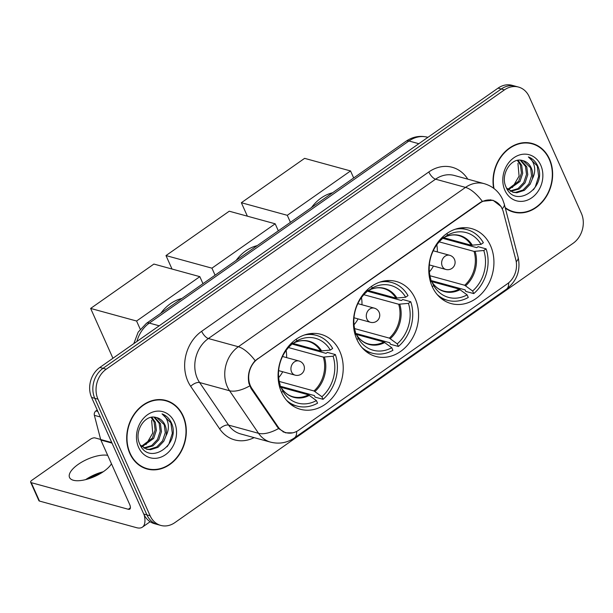 <?xml version="1.0" encoding="UTF-8"?>
<svg xmlns="http://www.w3.org/2000/svg" width="613" height="613" viewBox="0 0 613 613"><rect width="100%" height="100%" fill="white"/><g stroke="black" fill="none" stroke-linecap="round" stroke-linejoin="round"><path stroke-width="0.92" d="M356.85 339.395A38.857 32.06 105.3 0 0 375.731 356.421A38.857 32.06 105.3 0 0 410.618 341.15A38.857 32.06 105.3 0 0 415.154 298.5A38.857 32.06 105.3 0 0 396.274 281.474A38.857 32.06 105.3 0 0 361.386 296.753A38.857 32.06 105.3 0 0 356.85 339.395M432.203 286.539A38.857 32.06 105.3 0 0 451.084 303.565A38.857 32.06 105.3 0 0 485.971 288.294A38.857 32.06 105.3 0 0 490.507 245.644A38.857 32.06 105.3 0 0 471.627 228.618A38.857 32.06 105.3 0 0 436.74 243.897A38.857 32.06 105.3 0 0 432.203 286.539M281.497 392.251A38.857 32.06 105.3 0 0 300.378 409.277A38.857 32.06 105.3 0 0 335.265 394.006A38.857 32.06 105.3 0 0 339.801 351.356A38.857 32.06 105.3 0 0 320.921 334.33A38.857 32.06 105.3 0 0 286.033 349.609A38.857 32.06 105.3 0 0 281.497 392.251M250.433 385.822A19.792 16.329 105.3 0 0 251.951 388.542L277.957 426.732A19.792 16.329 105.3 0 0 286.064 432.686A19.792 16.329 105.3 0 0 298.707 430.173L507.342 283.827A19.792 16.329 105.3 0 0 515.84 259.874L503.411 212.152A19.792 16.329 105.3 0 0 492.737 200.443A19.792 16.329 105.3 0 0 480.086 202.964L257.874 358.835A19.792 16.329 105.3 0 0 250.433 385.822M129.826 453.436A35.554 29.34 105.3 0 0 147.105 469.014A35.554 29.34 105.3 0 0 179.034 455.038A35.554 29.34 105.3 0 0 183.18 416.012A35.554 29.34 105.3 0 0 165.901 400.435A35.554 29.34 105.3 0 0 133.979 414.411A35.554 29.34 105.3 0 0 129.826 453.436M145.526 468.524A35.554 29.34 105.3 0 0 148.177 468.907M505.311 208.114A35.554 29.34 105.3 0 0 513.426 212.067A35.554 29.34 105.3 0 0 545.355 198.083A35.554 29.34 105.3 0 0 549.509 159.058A35.554 29.34 105.3 0 0 532.23 143.48A35.554 29.34 105.3 0 0 503.012 153.924A35.554 29.34 105.3 0 0 493.634 188.245M511.847 211.569A35.554 29.34 105.3 0 0 514.506 211.96M292.746 432.832L285.543 432.816L278.547 428.548L251.092 388.573L248.909 383.355C247.3 374.788 249.384 367.225 255.161 360.666L479.971 202.665L482.324 201.325L492.99 200.244L501.043 206.497L502.162 208.826M160.821 525.425L154.43 523.671A21.991 18.145 105.3 0 1 143.741 514.031L91.582 397.431A21.991 18.145 105.3 0 1 99.85 367.448L498.07 88.119A21.991 18.145 105.3 0 1 512.123 85.322L515.318 86.195A21.991 18.145 105.3 0 0 501.265 89L103.045 368.321A21.991 18.145 105.3 0 0 94.777 398.304L146.936 514.912A21.991 18.145 105.3 0 0 157.625 524.544A21.991 18.145 105.3 0 1 146.936 514.912L94.777 398.304A21.991 18.145 105.3 0 1 103.045 368.321L501.265 89A21.991 18.145 105.3 0 1 515.318 86.195L518.514 87.069A21.991 18.145 105.3 0 0 504.461 89.873L106.241 369.202A21.991 18.145 105.3 0 0 97.973 399.186L150.131 515.786A21.991 18.145 105.3 0 0 160.821 525.425A21.991 18.145 105.3 0 0 174.866 522.621L573.094 243.3A21.991 18.145 105.3 0 0 581.362 213.309L529.203 96.708A21.991 18.145 105.3 0 0 518.514 87.069M533.095 144.124A35.554 29.34 105.3 0 0 530.613 143.097M166.774 401.071A35.554 29.34 105.3 0 0 164.292 400.051M165.809 400.787A35.186 29.033 105.3 0 0 134.209 414.618A35.186 29.033 105.3 0 0 130.102 453.245A35.186 29.033 105.3 0 0 147.204 468.661A35.186 29.033 105.3 0 0 178.797 454.823A35.186 29.033 105.3 0 0 182.904 416.204A35.186 29.033 105.3 0 0 165.809 400.787L162.614 399.906A35.186 29.033 105.3 0 0 161.633 399.661M151.618 420.342L152.76 433.046L146.078 444.502M151.794 417.223L155.365 422.28L156.376 430.272L153.679 438.425L142.017 446.762M151.059 417.346L154.093 421.936L155.112 429.92L152.407 438.073L141.465 446.287M154.645 417.192L160.437 423.675L161.449 431.659L158.752 439.812L152.944 445.912L144.339 448.279M153.94 417.124L159.165 423.322L160.185 431.314L157.48 439.467L151.672 445.567L143.741 447.957M166.023 435.858A16.566 13.67 105.3 0 0 164.943 424.909A16.566 13.67 105.3 0 0 156.89 417.645A16.566 13.67 105.3 0 0 155.97 417.438C144.752 413.974 133.749 431.736 139.641 443.789C148.384 466.34 180.268 445.214 171.908 424.066L171.471 423.008C169.387 418.495 166.246 415.445 162.039 413.875C165.265 416.043 167.295 419.407 168.146 423.974C168.797 427.912 168.092 431.874 166.023 435.858L163.824 441.207L158.016 447.306L150.545 449.689L146.806 449.245L140.185 444.977M156.859 417.637L164.246 424.717L165.257 432.701L162.552 440.854L156.744 446.961L149.281 449.344L146.178 449.053M138.576 447.298A23.899 19.723 105.3 0 0 165.456 454.731A23.899 19.723 105.3 0 0 174.437 422.142A23.899 19.723 105.3 0 0 147.557 414.717A23.899 19.723 105.3 0 0 138.576 447.298M143.044 467.497A35.186 29.033 105.3 0 0 144.009 467.788L147.204 468.661M162.039 413.875L170.874 422.847L172.33 433.299L168.935 443.965L167.065 446.762M107.704 455.359A23.463 9.356 -24.1 0 0 78.165 464.401A23.463 9.356 -24.1 0 0 69.537 477.489A23.463 9.356 -24.1 0 0 103.735 471.412A23.463 9.356 -24.1 0 0 111.466 463.78M97.206 410.013L95.942 410.902L97.842 411.423M144.17 514.935A29.324 11.739 55 0 1 142.408 527.142A29.324 11.739 55 0 1 136.546 527.678L39.485 501.074A3.663 1.464 155.9 0 1 38.887 500.645L30.65 482.232A3.663 1.464 -24.1 0 0 31.248 482.661L128.316 509.273A7.333 2.935 -125 0 0 129.78 509.135A7.333 2.935 -125 0 0 129.565 504.231L100.861 440.057A3.663 3.027 -74.7 0 1 100.662 439.498L94.371 415.338A3.663 3.027 -74.7 0 1 95.942 410.902M101.421 472.93A29.324 11.693 -24.1 0 0 87.72 479.06M100.647 439.444L95.053 437.912A3.663 1.464 -24.1 0 0 90.303 439.291L31.999 480.186A3.663 1.464 -24.1 0 0 30.65 482.232M85.644 479.627A23.463 9.356 155.9 0 1 103.222 471.765M505.173 207.562A35.186 29.033 105.3 0 0 513.525 211.707A35.186 29.033 105.3 0 0 545.126 197.876A35.186 29.033 105.3 0 0 549.233 159.257A35.186 29.033 105.3 0 0 532.13 143.833L528.935 142.959A35.186 29.033 105.3 0 0 527.962 142.714M532.13 143.833A35.186 29.033 105.3 0 0 503.081 154.323A35.186 29.033 105.3 0 0 494.009 188.528M517.939 163.395L519.081 176.1L512.399 187.547M518.115 160.269L521.686 165.334L522.705 173.318L520 181.471L508.338 189.815M517.38 160.399L520.422 164.989L521.433 172.973L518.728 181.126L507.786 189.34M520.973 160.238L526.759 166.721L527.778 174.713L525.073 182.866L519.265 188.965L510.66 191.333M520.261 160.177L525.494 166.376L526.506 174.36L523.801 182.513L518 188.62L510.07 191.011M532.345 178.904A16.566 13.67 105.3 0 0 531.264 167.962A16.566 13.67 105.3 0 0 523.211 160.698A16.566 13.67 105.3 0 0 522.291 160.483C511.073 157.028 500.078 174.789 505.963 186.842C514.713 209.385 546.597 188.268 538.229 167.119L537.793 166.062C535.708 161.541 532.567 158.499 528.36 156.928C531.586 159.089 533.616 162.46 534.467 167.027C535.118 170.966 534.413 174.927 532.345 178.904L530.145 184.252L524.337 190.359L516.866 192.743L513.127 192.29L506.514 188.022M523.188 160.69L530.567 167.77L531.578 175.755L528.881 183.908L523.073 190.007L515.602 192.39L512.499 192.107M504.897 190.352A23.899 19.723 105.3 0 0 531.778 197.777A23.899 19.723 105.3 0 0 540.758 165.196A23.899 19.723 105.3 0 0 513.878 157.763A23.899 19.723 105.3 0 0 504.897 190.352M509.365 210.55A35.186 29.033 105.3 0 0 510.33 210.834L513.525 211.707M528.36 156.928L537.203 165.901L538.651 176.352L535.256 187.019L533.387 189.808M291.405 343.18A34.826 28.734 -74.7 0 1 291.665 343.947L326.016 353.364L327.403 352.391L335.388 354.582A36.657 30.244 105.3 0 1 323.059 399.308L321.902 396.718A33.577 27.708 105.3 0 0 333.066 356.214L323.312 357.103L288.493 347.563M279.244 381.447L313.979 390.971L321.902 396.718M281.543 392.358L282.984 391.339A33.577 27.708 105.3 0 0 316.4 400.58L308.477 394.826L280.907 387.27M279.559 386.834L281.129 387.523L282.984 391.339M181.885 298.47A40.32 33.271 105.3 0 0 160.805 313.258M323.059 399.308L315.074 397.124L314.385 395.577L280.026 386.159A34.826 28.734 -74.7 0 1 279.497 386.611M291.566 343.019L320.568 350.973L330.323 350.077L332.644 348.445A36.657 30.244 105.3 0 0 316.346 335.357A36.657 30.244 105.3 0 0 304.439 334.989M286.539 400.304A36.657 30.244 105.3 0 0 296.96 406.059A36.657 30.244 105.3 0 0 317.565 403.17L316.4 400.58M330.323 350.077A33.577 27.708 105.3 0 0 296.907 340.843L296.179 339.219M333.066 356.214L335.388 354.582M296.907 340.843L293.351 343.188L291.619 342.974M321.672 351.019A29.079 23.999 105.3 0 0 293.351 343.188L292.631 343.249M280.547 387.109L281.129 387.523A29.079 23.999 105.3 0 0 309.458 395.347M290.937 343.648L291.405 344.698A33.577 27.708 105.3 0 0 280.241 385.209L279.306 385.861M280.026 386.159L279.75 385.546M291.213 344.268L291.665 343.947M286.102 350.506A27.562 22.742 -74.7 0 1 286.593 357.609M282.723 371.754A27.562 22.742 -74.7 0 1 278.67 377.608M112.938 358.268L90.64 308.431L153.894 264.065L199.83 276.655L202.972 283.681M199.83 276.655L136.576 321.02L90.64 308.431M140.231 329.196L136.576 321.02M366.758 290.324A34.826 28.734 -74.7 0 1 367.018 291.091L401.377 300.508L402.756 299.535L410.748 301.726A36.657 30.244 105.3 0 1 398.419 346.452L397.255 343.862A33.577 27.708 105.3 0 0 408.419 303.358L398.672 304.247L363.846 294.707M354.605 328.591L389.339 338.115L397.255 343.862M356.896 339.502L358.337 338.483A33.577 27.708 105.3 0 0 391.753 347.724L383.838 341.97L356.268 334.414M354.912 333.978L356.482 334.667L358.337 338.483M257.245 245.614A40.32 33.271 105.3 0 0 236.158 260.402M398.419 346.452L390.427 344.268L389.738 342.721L355.387 333.303A34.826 28.734 -74.7 0 1 354.85 333.756M366.926 290.164L395.921 298.117L405.676 297.221L407.997 295.589A36.657 30.244 105.3 0 0 391.699 282.501A36.657 30.244 105.3 0 0 379.792 282.133M361.892 347.448A36.657 30.244 105.3 0 0 372.321 353.203A36.657 30.244 105.3 0 0 392.918 350.314L391.753 347.724M405.676 297.221A33.577 27.708 105.3 0 0 372.26 287.987L371.539 286.363M408.419 303.358L410.748 301.726M372.26 287.987L368.704 290.332L366.972 290.118M397.032 298.163A29.079 23.999 105.3 0 0 368.704 290.332L367.992 290.393M355.9 334.254L356.482 334.667A29.079 23.999 105.3 0 0 384.811 342.491M366.29 290.792L366.758 291.842A33.577 27.708 105.3 0 0 355.594 332.353L354.659 333.005M355.387 333.303L355.111 332.69M366.566 291.413L367.018 291.091M361.455 297.65A27.562 22.742 -74.7 0 1 361.954 304.753M358.076 318.898A27.562 22.742 -74.7 0 1 354.03 324.752M172.015 269.03L165.993 255.575L229.247 211.209L275.183 223.799L278.333 230.825M275.183 223.799L211.929 268.165L165.993 255.575M215.079 275.191L211.929 268.165M442.111 237.469A34.826 28.734 -74.7 0 1 442.379 238.235L476.73 247.652L478.109 246.679L486.101 248.87A36.657 30.244 105.3 0 1 473.772 293.596L472.608 291.006A33.577 27.708 105.3 0 0 483.78 250.502L474.025 251.391L439.207 241.851M429.958 275.735L464.692 285.26L472.608 291.006M432.249 286.646L433.697 285.627A33.577 27.708 105.3 0 0 467.114 294.868L459.191 289.114L431.621 281.559M430.265 281.122L431.836 281.811L433.697 285.627M332.598 192.758A40.32 33.271 105.3 0 0 311.519 207.546M473.772 293.596L465.78 291.413L465.091 289.865L430.74 280.447A34.826 28.734 -74.7 0 1 430.211 280.9M442.28 237.308L471.282 245.261L481.029 244.365L483.358 242.733A36.657 30.244 105.3 0 0 467.052 229.645A36.657 30.244 105.3 0 0 455.152 229.277M437.245 294.592A36.657 30.244 105.3 0 0 447.674 300.347A36.657 30.244 105.3 0 0 468.271 297.458L467.114 294.868M481.029 244.365A33.577 27.708 105.3 0 0 447.613 235.131L446.892 233.507M483.78 250.502L486.101 248.87M447.613 235.131L444.057 237.476L442.333 237.262M472.385 245.307A29.079 23.999 105.3 0 0 444.057 237.476L443.345 237.537M431.253 281.398L431.836 281.811A29.079 23.999 105.3 0 0 460.164 289.635M441.644 237.936L442.119 238.986A33.577 27.708 105.3 0 0 430.947 279.497L430.012 280.149M430.74 280.447L430.464 279.834M441.919 238.557L442.379 238.235M436.808 244.794A27.562 22.742 -74.7 0 1 437.307 251.897M433.429 266.042A27.562 22.742 -74.7 0 1 429.384 271.896M247.368 216.174L241.353 202.719L304.607 158.353L350.544 170.943L353.686 177.969M350.544 170.943L287.29 215.309L241.353 202.719M290.432 222.335L287.29 215.309M251.951 388.542L250.878 388.244M277.957 426.732L276.877 426.441M480.086 202.964L479.695 202.857M257.874 358.835L257.483 358.728M254.104 437.621A36.657 30.244 -74.7 0 1 219.653 428.87L190.681 386.313A36.657 30.244 -74.7 0 1 201.654 331.296L428.816 171.962A7.333 2.935 -125 0 0 435.559 179.188L208.389 338.529A29.324 24.198 105.3 0 0 197.371 378.512A29.324 24.198 105.3 0 0 199.616 382.535L228.588 425.1A29.324 24.198 105.3 0 0 240.595 433.92L270.555 442.134A29.324 24.198 -74.7 0 1 258.548 433.314A25.662 11.862 -34.2 0 0 278.547 428.548M428.816 171.962A36.657 30.244 -74.7 0 1 467.796 179.157M454.287 175.456A29.324 24.198 105.3 0 0 435.559 179.188L465.512 187.402A29.324 24.198 -74.7 0 1 484.247 183.67L454.287 175.456M219.653 428.87A7.333 3.387 145.8 0 1 228.588 425.1L258.548 433.314L229.569 390.749A29.324 24.198 -74.7 0 1 227.331 386.719A29.324 24.198 -74.7 0 1 238.35 346.743A25.662 10.268 55 0 1 255.161 360.666M249.698 385.914A25.662 11.862 -34.2 0 1 229.569 390.749L199.616 382.535A7.333 3.387 145.8 0 0 190.681 386.313M482.324 201.325A25.662 10.268 -125 0 0 465.512 187.402L238.35 346.743L208.389 338.529A7.333 2.935 -125 0 1 201.654 331.296M508.66 282.808A25.662 10.268 55 0 1 506.453 289.198L294.416 437.927A25.662 10.268 -125 0 0 296.623 431.429M516.238 261.766A25.662 8.291 -14.6 0 0 518.123 257.291C520.851 270.31 516.966 280.946 506.453 289.198M502.2 208.788A25.662 8.291 -14.6 0 0 504.277 204.114L518.123 257.291M504.461 89.873L498.07 88.119M106.241 369.202L99.85 367.448M97.973 399.186L91.582 397.431M150.131 515.786L143.741 514.031M418.832 143.703L408.94 140.99A14.666 5.869 -125 0 0 406.013 141.258C412.741 136.676 419.959 135.335 427.675 137.258A29.324 24.198 105.3 0 0 408.94 140.99L149.327 323.089A29.324 24.198 105.3 0 0 136.921 341.441M159.219 325.802L149.327 323.089A14.666 5.869 -125 0 0 146.4 323.365L406.013 141.258M130.4 507.802L128.316 509.273M112.018 443.115L100.861 440.057M31.248 482.661L39.485 501.074M100.662 439.498L111.758 442.54M100.317 416.97L94.371 415.338M313.979 390.971A28.742 23.715 105.3 0 0 323.312 357.103M281.099 387.47C284.179 392.335 288.133 395.431 292.96 396.757A28.742 23.715 105.3 0 0 308.477 394.826M314.952 391.492A29.079 23.999 105.3 0 0 324.423 357.157M320.568 350.973A28.742 23.715 105.3 0 0 308.155 341.326C303.351 340.008 298.401 340.644 293.298 343.219M278.639 370.635L295.129 375.148A7.333 6.046 -74.7 0 1 291.566 371.938A7.333 6.046 -74.7 0 1 294.324 361.946A7.333 6.046 -74.7 0 1 299.006 361.011L282.516 356.49M389.339 338.115A28.742 23.715 105.3 0 0 398.672 304.247M356.459 334.614C359.532 339.479 363.486 342.575 368.313 343.901A28.742 23.715 105.3 0 0 383.838 341.97M390.312 338.637A29.079 23.999 105.3 0 0 399.776 304.301M395.921 298.117A28.742 23.715 105.3 0 0 383.508 288.47C378.704 287.152 373.754 287.788 368.651 290.363M354 317.779L370.482 322.292A7.333 6.046 -74.7 0 1 366.919 319.082A7.333 6.046 -74.7 0 1 369.677 309.09A7.333 6.046 -74.7 0 1 374.359 308.155L357.869 303.634M464.692 285.26A28.742 23.715 105.3 0 0 474.025 251.391M431.813 281.758C434.885 286.623 438.839 289.719 443.666 291.045A28.742 23.715 105.3 0 0 459.191 289.114M465.665 285.781A29.079 23.999 105.3 0 0 475.129 251.445M471.282 245.261A28.742 23.715 105.3 0 0 458.861 235.614C454.057 234.296 449.107 234.932 444.004 237.507M429.353 264.923L445.835 269.436A7.333 6.046 -74.7 0 1 442.28 266.226A7.333 6.046 -74.7 0 1 445.03 256.234A7.333 6.046 -74.7 0 1 449.712 255.299L433.23 250.778M286.064 432.686L283.053 431.866M492.737 200.443L490.362 199.792M504.277 204.114L502.668 199.547C498.936 191.532 492.798 186.245 484.247 183.67M294.416 437.927C287.137 442.87 279.183 444.272 270.555 442.134M133.818 343.617L138.147 332.169L146.4 323.365M150.124 521.724L142.408 527.142M310.086 333.641L316.346 335.357M290.7 404.342L296.96 406.059M295.129 375.148A7.333 7.333 0 0 0 304.293 366.827A7.333 7.333 0 0 0 299.006 361.011M385.439 280.785L391.699 282.501M366.061 351.487L372.321 353.203M370.482 322.292A7.333 7.333 0 0 0 379.646 313.971A7.333 7.333 0 0 0 374.359 308.155M460.792 227.929L467.052 229.645M441.414 298.631L447.674 300.347M445.835 269.436A7.333 7.333 0 0 0 454.999 261.115A7.333 7.333 0 0 0 449.712 255.299"/></g></svg>
